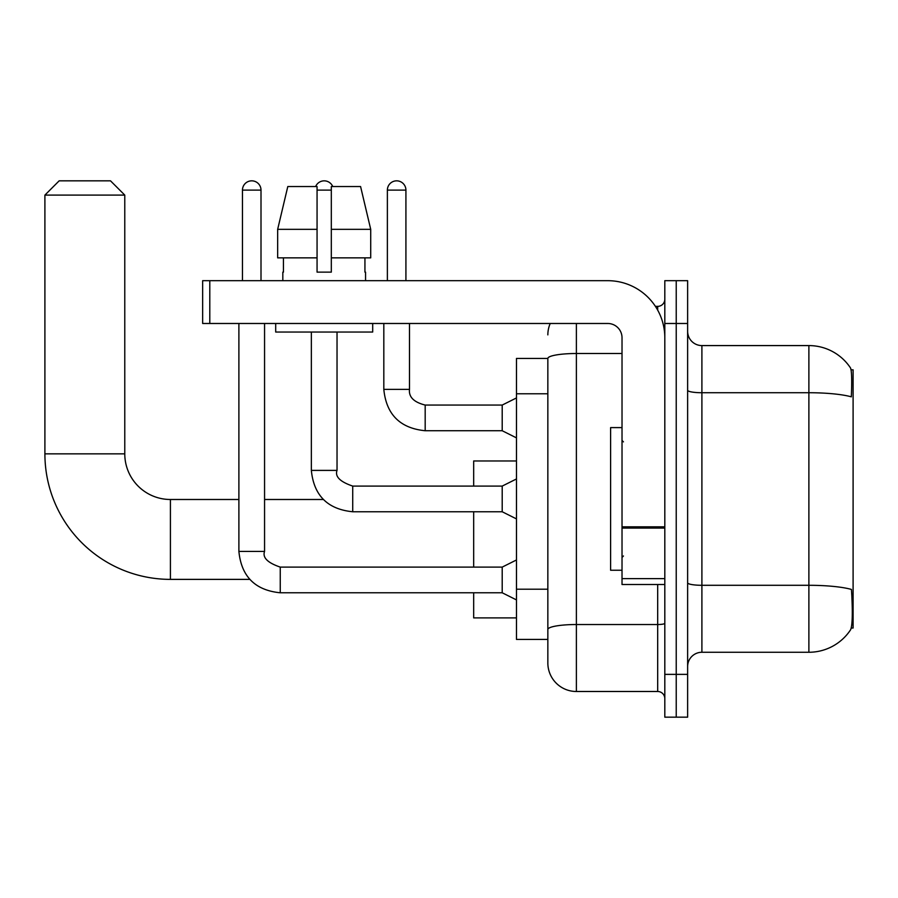 <?xml version="1.0" encoding="UTF-8"?>
<svg xmlns="http://www.w3.org/2000/svg" width="898" height="898" viewBox="0 0 898 898"><rect width="100%" height="100%" fill="white"/><g stroke="black" fill="none" stroke-linecap="round" stroke-linejoin="round"><path stroke-width="1.35" d="M851.248 628.016L853.1 628.016L853.1 369.83L851.08 369.83M547.847 358.425L516.473 358.425L516.473 639.421L547.847 639.421L547.847 662.96L547.847 358.425M701.899 652.262L808.885 652.262A49.929 49.929 0 0 0 850.619 629.734L850.619 629.734C852.337 625.704 852.73 614.198 851.798 595.206L851.427 589.436A49.929 8.666 180 0 0 808.885 585.294L808.885 345.584A49.929 49.929 0 0 1 850.339 367.697L850.339 367.697A49.929 49.929 0 0 0 808.885 345.584L701.899 345.584A14.267 14.267 0 0 1 687.632 331.317A14.267 14.267 0 0 0 701.899 345.584L701.899 652.262A14.267 14.267 0 0 0 687.632 666.529M676.228 674.376L676.228 717.165L687.632 717.165L687.632 674.376L676.228 674.376L676.228 717.165L664.812 717.165L664.812 674.376L676.228 674.376L676.228 323.482L676.228 674.376M664.812 674.376L664.812 280.681L676.228 280.681L676.228 323.482L676.228 280.681L687.632 280.681L687.632 674.376M687.632 390.26A14.267 2.481 0 0 0 701.899 392.729L808.885 392.729A49.929 8.666 180 0 1 851.326 396.837C852.011 380.404 851.731 370.784 850.507 367.956A49.929 49.929 0 0 0 808.885 345.584A49.929 49.929 0 0 1 850.507 367.956M576.381 323.482L576.381 691.494L657.684 691.494L657.684 584.508M655.405 306.364L657.684 306.364A7.128 7.128 0 0 0 664.812 299.225M547.847 647.267L547.847 634.437M664.812 698.622A7.128 7.128 0 0 0 657.684 691.494M547.847 334.887A28.523 28.523 0 0 1 550.227 323.482M576.381 691.494A28.523 28.523 0 0 1 547.847 662.96M370.717 257.861L370.717 229.338L360.581 186.537L370.717 229.338L370.717 257.861L331.317 257.861L331.317 186.537L360.581 186.537L370.717 229.338L331.317 229.338M317.061 229.338L277.662 229.338L287.798 186.537L277.662 229.338L287.798 186.537L317.061 186.537L317.061 272.128L331.317 272.128L331.317 257.861M622.022 427.605L610.606 427.605L610.606 570.241L622.022 570.241M249.767 579.378L170.418 579.378L170.418 499.49A45.641 45.641 0 0 1 124.777 453.849L124.777 195.102L44.9 195.102L59.167 180.835L110.51 180.835L124.777 195.102M170.418 579.378A125.518 125.518 0 0 1 44.9 453.849L44.9 195.102M238.89 499.49L170.418 499.49A45.641 45.641 0 0 1 124.777 453.849L44.9 453.849M473.673 511.759L473.673 567.109M473.673 592.781L473.673 617.891L516.473 617.891M516.473 460.977L473.673 460.977L473.673 486.087M242.46 280.681L242.46 190.107A9.272 9.272 0 0 1 251.732 180.835A9.272 9.272 0 0 1 261.004 190.107L261.004 280.681M516.473 599.909L502.207 592.781L502.207 567.109L516.473 559.97M238.89 323.482L238.89 551.417L264.562 551.417L264.562 323.482M315.636 186.537A9.272 9.272 0 0 1 332.743 186.537M516.473 518.898L502.207 511.759L502.207 486.087L516.473 478.96M311.348 332.036L311.348 470.395L337.031 470.395L337.031 332.036M664.812 584.508L622.022 584.508L622.022 526.823L664.812 526.823M664.812 337.738A57.057 57.057 0 0 0 607.755 280.681L209.795 280.681L209.795 323.482L607.755 323.482A14.267 14.267 0 0 1 622.022 337.738L622.022 526.823M209.795 323.482L202.656 323.482L202.656 280.681L209.795 280.681M282.825 272.128L283.442 272.128L282.825 272.128L282.825 280.681M365.553 272.128L364.936 272.128L365.553 272.128L365.553 280.681M364.936 257.861L364.936 272.128M331.317 272.128L317.061 272.128M283.442 272.128L283.442 257.861M275.697 323.482L275.697 332.036L372.692 332.036L372.692 323.482M317.061 257.861L277.662 257.861L277.662 229.338M387.375 280.681L387.375 190.107A9.272 9.272 0 0 1 396.647 180.835A9.272 9.272 0 0 1 405.918 190.107L405.918 280.681M516.473 437.876L502.207 430.737L502.207 405.065L516.473 397.937M383.816 323.482L383.816 389.373L409.488 389.373L409.488 323.482M547.847 393.784L516.473 393.784M547.847 589.2L516.473 589.2M808.885 652.262L808.885 585.294L701.899 585.294A14.267 2.481 0 0 1 687.632 582.824M687.632 323.482L664.812 323.482M664.812 623.291A7.128 1.235 0 0 1 657.684 624.525L576.381 624.525A28.523 4.95 180 0 0 547.847 629.476M547.847 358.459A28.523 4.95 180 0 1 576.381 353.509L622.022 353.509M657.684 310.113L657.684 306.364M502.207 592.781L280.255 592.781C255.155 590.3 241.371 576.516 238.89 551.417C241.371 576.516 255.155 590.3 280.255 592.781C255.155 590.3 241.371 576.516 238.89 551.417C241.371 576.516 255.155 590.3 280.255 592.781C255.155 590.3 241.371 576.516 238.89 551.417C241.371 576.516 255.155 590.3 280.255 592.781C255.155 590.3 241.371 576.516 238.89 551.417C241.371 576.516 255.155 590.3 280.255 592.781C255.155 590.3 241.371 576.516 238.89 551.417C241.371 576.516 255.155 590.3 280.255 592.781C255.155 590.3 241.371 576.516 238.89 551.417C241.371 576.516 255.155 590.3 280.255 592.781L280.255 567.132M242.46 190.107L261.004 190.107M502.207 511.759L352.723 511.759C327.624 509.278 313.829 495.494 311.348 470.395C313.829 495.494 327.624 509.278 352.723 511.759C327.624 509.278 313.829 495.494 311.348 470.395C313.829 495.494 327.624 509.278 352.723 511.759C327.624 509.278 313.829 495.494 311.348 470.395C313.829 495.494 327.624 509.278 352.723 511.759C327.624 509.278 313.829 495.494 311.348 470.395C313.829 495.494 327.624 509.278 352.723 511.759C327.624 509.278 313.829 495.494 311.348 470.395C313.829 495.494 327.624 509.278 352.723 511.759C327.624 509.278 313.829 495.494 311.348 470.395C313.829 495.494 327.624 509.278 352.723 511.759L352.723 486.087L502.207 486.087M317.061 190.107L331.317 190.107M664.812 528.069L622.022 528.069M622.022 578.615L664.812 578.615M502.207 430.737L425.181 430.737C400.081 428.256 386.297 414.472 383.816 389.373C386.297 414.472 400.081 428.256 425.181 430.737C400.081 428.256 386.297 414.472 383.816 389.373C386.297 414.472 400.081 428.256 425.181 430.737C400.081 428.256 386.297 414.472 383.816 389.373C386.297 414.472 400.081 428.256 425.181 430.737C400.081 428.256 386.297 414.472 383.816 389.373C386.297 414.472 400.081 428.256 425.181 430.737C400.081 428.256 386.297 414.472 383.816 389.373C386.297 414.472 400.081 428.256 425.181 430.737C400.081 428.256 386.297 414.472 383.816 389.373C386.297 414.472 400.081 428.256 425.181 430.737C400.081 428.256 386.297 414.472 383.816 389.373C386.297 414.472 400.081 428.256 425.181 430.737C400.081 428.256 386.297 414.472 383.816 389.373C386.297 414.472 400.081 428.256 425.181 430.737L425.181 405.088M387.375 190.107L405.918 190.107M623.448 441.872L622.022 440.447M623.448 555.985L622.022 557.411M323.314 499.49L264.562 499.49M264.562 551.417C262.362 557.568 267.593 562.799 280.255 567.109L502.207 567.109M337.031 470.395C334.819 476.557 340.05 481.788 352.723 486.087M409.488 389.373C408.624 396.983 413.855 402.214 425.181 405.065C413.855 402.214 408.624 396.983 409.488 389.373C408.624 396.983 413.855 402.214 425.181 405.065C413.855 402.214 408.624 396.983 409.488 389.373C408.624 396.983 413.855 402.214 425.181 405.065C413.855 402.214 408.624 396.983 409.488 389.373C408.624 396.983 413.855 402.214 425.181 405.065C413.855 402.214 408.624 396.983 409.488 389.373C408.624 396.983 413.855 402.214 425.181 405.065C413.855 402.214 408.624 396.983 409.488 389.373C408.624 396.983 413.855 402.214 425.181 405.065C413.855 402.214 408.624 396.983 409.488 389.373C408.624 396.983 413.855 402.214 425.181 405.065C413.855 402.214 408.624 396.983 409.488 389.373C408.624 396.983 413.855 402.214 425.181 405.065C413.855 402.214 408.624 396.983 409.488 389.373C408.624 396.983 413.855 402.214 425.181 405.065L502.207 405.065M383.816 389.373C386.297 414.472 400.081 428.256 425.181 430.737"/></g></svg>
